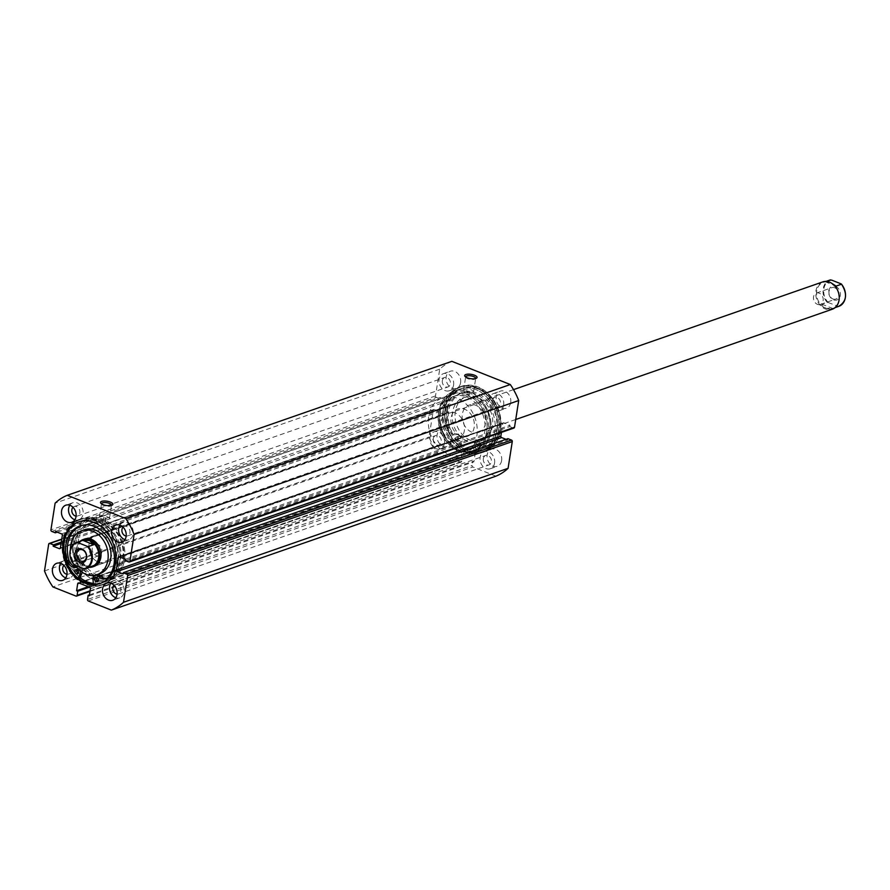 <?xml version="1.0" encoding="UTF-8"?>
<svg xmlns="http://www.w3.org/2000/svg" width="890" height="890" viewBox="0 0 890 890"><rect width="100%" height="100%" fill="white"/><g stroke="black" fill="none" stroke-linecap="round" stroke-linejoin="round"><path stroke-width="0.67" stroke-dasharray="4.45 3.34" d="M452.231 396.973A27.746 21.805 70.8 0 1 453.5 396.484A27.746 21.805 70.8 0 1 482.914 414.695A27.746 21.805 70.8 0 1 473.013 448.382A27.746 21.805 70.8 0 1 471.756 448.872A27.746 21.805 70.8 0 1 442.33 430.66A27.746 21.805 70.8 0 1 452.231 396.973M454.345 396.239A27.746 21.805 70.8 0 1 455.613 395.739A27.746 21.805 70.8 0 1 485.028 413.961A27.746 21.805 70.8 0 1 475.127 447.637A27.746 21.805 70.8 0 1 473.869 448.137A27.746 21.805 70.8 0 1 444.444 429.926A27.746 21.805 70.8 0 1 454.345 396.239M479.321 432.162A14.474 11.37 70.8 0 1 478.653 432.418A14.474 11.37 70.8 0 1 463.312 422.917A14.474 11.37 70.8 0 1 468.474 405.339A14.474 11.37 70.8 0 1 469.13 405.084A14.474 11.37 70.8 0 1 484.483 414.584A14.474 11.37 70.8 0 1 479.321 432.162M468.051 436.089A14.474 11.37 70.8 0 1 467.384 436.345A14.474 11.37 70.8 0 1 452.042 426.844A14.474 11.37 70.8 0 1 457.204 409.267A14.474 11.37 70.8 0 1 457.861 409.011A14.474 11.37 70.8 0 1 473.213 418.511A14.474 11.37 70.8 0 1 468.051 436.089M462.355 398.164A23.274 18.29 70.8 0 1 463.423 397.752A23.274 18.29 70.8 0 1 488.109 413.038A23.274 18.29 70.8 0 1 479.799 441.295A23.274 18.29 70.8 0 1 478.731 441.718A23.274 18.29 70.8 0 1 454.045 426.432A23.274 18.29 70.8 0 1 462.355 398.164M465.181 397.185A23.274 18.29 70.8 0 1 466.238 396.773A23.274 18.29 70.8 0 1 490.924 412.048A23.274 18.29 70.8 0 1 482.614 440.316A23.274 18.29 70.8 0 1 481.557 440.739A23.274 18.29 70.8 0 1 456.87 425.453A23.274 18.29 70.8 0 1 465.181 397.185M452.543 391.767A32.563 25.588 70.8 0 1 454.022 391.188A32.563 25.588 70.8 0 1 488.566 412.571A32.563 25.588 70.8 0 1 476.94 452.109A32.563 25.588 70.8 0 1 475.449 452.699A32.563 25.588 70.8 0 1 440.917 431.316A32.563 25.588 70.8 0 1 452.543 391.767M458.884 389.564A32.563 25.588 70.8 0 1 460.364 388.974A32.563 25.588 70.8 0 1 494.896 410.357A32.563 25.588 70.8 0 1 483.27 449.906A32.563 25.588 70.8 0 1 481.79 450.485A32.563 25.588 70.8 0 1 447.258 429.102A32.563 25.588 70.8 0 1 458.884 389.564M78.52 539.362A27.746 21.805 -109.2 0 0 86.43 567.141A27.746 21.805 -109.2 0 0 109.704 574.996A27.746 21.805 -109.2 0 0 122.62 558.23A27.746 21.805 -109.2 0 0 114.721 530.451A27.746 21.805 -109.2 0 0 91.448 522.597A27.746 21.805 -109.2 0 0 78.52 539.362M76.407 540.096A27.746 21.805 -109.2 0 0 84.316 567.876A27.746 21.805 -109.2 0 0 107.59 575.73A27.746 21.805 -109.2 0 0 120.506 558.965A27.746 21.805 -109.2 0 0 112.607 531.185A27.746 21.805 -109.2 0 0 89.334 523.331A27.746 21.805 -109.2 0 0 76.407 540.096M95.809 535.124L84.539 539.051A14.474 11.37 -109.2 0 0 77.797 547.795A14.474 11.37 -109.2 0 0 81.925 562.291A14.474 11.37 -109.2 0 0 94.062 566.385L105.332 562.458A14.474 11.37 -109.2 0 0 112.073 553.714A14.474 11.37 -109.2 0 0 107.957 539.218A14.474 11.37 -109.2 0 0 95.809 535.124A14.474 11.37 -109.2 0 0 89.067 543.868A14.474 11.37 -109.2 0 0 93.194 558.364A14.474 11.37 -109.2 0 0 105.332 562.458M84.461 529.75A23.274 18.29 -109.2 0 0 73.614 543.823A23.274 18.29 -109.2 0 0 80.256 567.13A23.274 18.29 -109.2 0 0 99.78 573.716M70.41 549.319A23.274 18.29 -109.2 0 0 75.305 565.328M72.579 538.45A32.563 25.588 -109.2 0 0 81.858 571.069A32.563 25.588 -109.2 0 0 109.17 580.28A32.563 25.588 -109.2 0 0 124.344 560.6A32.563 25.588 -109.2 0 0 115.066 527.993A32.563 25.588 -109.2 0 0 87.743 518.781A32.563 25.588 -109.2 0 0 72.579 538.45M93.372 583.451A32.563 25.588 -109.2 0 0 102.84 582.494A32.563 25.588 -109.2 0 0 118.003 562.814A32.563 25.588 -109.2 0 0 108.725 530.195A32.563 25.588 -109.2 0 0 81.413 520.984A32.563 25.588 -109.2 0 0 66.238 540.664A32.563 25.588 -109.2 0 0 79.933 577.521M439.693 412.003A31.361 24.642 -109.2 0 0 460.186 450.996A31.361 24.642 -109.2 0 0 489.789 431.884A31.361 24.642 -109.2 0 0 469.286 392.891A31.361 24.642 -109.2 0 0 439.693 412.003M488.12 431.75A30.149 23.696 70.8 0 1 473.958 450.663A30.149 23.696 70.8 0 1 448.905 442.397A30.149 23.696 70.8 0 1 439.949 412.626A30.149 23.696 70.8 0 1 454.111 393.714A30.149 23.696 70.8 0 1 468.407 394.248L467.005 394.748L468.407 394.248A30.149 23.696 70.8 0 1 488.12 431.75M123.51 559.476A31.361 24.642 70.8 0 1 93.917 578.578A31.361 24.642 70.8 0 1 73.414 539.585A31.361 24.642 70.8 0 1 103.006 520.483A31.361 24.642 70.8 0 1 123.51 559.476M75.083 539.729A30.149 23.696 -109.2 0 0 84.027 569.5A30.149 23.696 -109.2 0 0 109.081 577.755A30.149 23.696 -109.2 0 0 123.254 558.842A30.149 23.696 -109.2 0 0 103.54 521.351L104.953 520.861L103.54 521.351A30.149 23.696 -109.2 0 0 89.245 520.806A30.149 23.696 -109.2 0 0 75.083 539.729M101.504 503.851A5.062 1.758 8.9 0 0 101.772 504.385A5.062 1.758 8.9 0 0 103.563 505.498A5.062 1.758 8.9 0 0 111.061 505.843A5.062 1.758 8.9 0 0 111.473 505.409M465.67 377.004A5.062 1.758 8.9 0 0 465.937 377.538A5.062 1.758 8.9 0 0 467.717 378.651A5.062 1.758 8.9 0 0 475.227 378.984A5.062 1.758 8.9 0 0 475.638 378.561M467.528 391.389L469.419 391.333L467.528 391.389M469.419 391.333L468.897 394.704L468.407 394.248M104.063 518.002L105.966 517.936L104.063 518.002M105.966 517.936L105.432 521.306L104.953 520.861M465.626 392.056A5.062 1.758 8.9 0 0 470.732 392.924A5.062 1.758 8.9 0 0 473.591 391.811A5.062 1.758 8.9 0 0 471.544 389.998A5.062 1.758 8.9 0 0 466.438 389.119A5.062 1.758 8.9 0 0 463.579 390.243A5.062 1.758 8.9 0 0 465.626 392.056M101.46 518.903A5.062 1.758 8.9 0 0 106.566 519.782A5.062 1.758 8.9 0 0 109.425 518.659A5.062 1.758 8.9 0 0 107.379 516.845A5.062 1.758 8.9 0 0 102.272 515.978A5.062 1.758 8.9 0 0 99.413 517.09A5.062 1.758 8.9 0 0 101.46 518.903M438.681 411.603A32.63 25.643 70.8 0 1 454.011 391.133A32.63 25.643 70.8 0 1 481.112 400.066A32.63 25.643 70.8 0 1 490.802 432.284A32.63 25.643 70.8 0 1 475.471 452.754A32.63 25.643 70.8 0 1 448.36 443.81A32.63 25.643 70.8 0 1 438.681 411.603M445.022 409.389A32.63 25.643 70.8 0 1 460.341 388.919A32.63 25.643 70.8 0 1 487.453 397.863A32.63 25.643 70.8 0 1 497.132 430.07A32.63 25.643 70.8 0 1 481.813 450.54A32.63 25.643 70.8 0 1 454.701 441.607A32.63 25.643 70.8 0 1 445.022 409.389M443.62 408.833A34.376 27.012 70.8 0 1 459.774 387.272A34.376 27.012 70.8 0 1 488.332 396.684A34.376 27.012 70.8 0 1 498.534 430.627A34.376 27.012 70.8 0 1 482.391 452.198A34.376 27.012 70.8 0 1 453.822 442.775A34.376 27.012 70.8 0 1 443.62 408.833M445.456 408.199A34.376 27.012 70.8 0 1 461.599 386.627A34.376 27.012 70.8 0 1 490.168 396.05A34.376 27.012 70.8 0 1 500.369 429.992A34.376 27.012 70.8 0 1 484.216 451.553A34.376 27.012 70.8 0 1 455.658 442.141A34.376 27.012 70.8 0 1 445.456 408.199M446.847 408.755A32.63 25.643 70.8 0 1 462.177 388.285A32.63 25.643 70.8 0 1 489.289 397.218A32.63 25.643 70.8 0 1 498.967 429.436A32.63 25.643 70.8 0 1 483.637 449.906A32.63 25.643 70.8 0 1 456.537 440.962A32.63 25.643 70.8 0 1 446.847 408.755M447.837 408.41A32.63 25.643 70.8 0 1 463.167 387.94A32.63 25.643 70.8 0 1 490.268 396.884A32.63 25.643 70.8 0 1 499.957 429.091A32.63 25.643 70.8 0 1 484.627 449.561A32.63 25.643 70.8 0 1 457.516 440.617A32.63 25.643 70.8 0 1 447.837 408.41M124.522 559.877A32.63 25.643 70.8 0 1 109.192 580.336A32.63 25.643 70.8 0 1 82.08 571.402A32.63 25.643 70.8 0 1 72.401 539.184A32.63 25.643 70.8 0 1 87.732 518.714A32.63 25.643 70.8 0 1 114.832 527.659A32.63 25.643 70.8 0 1 124.522 559.877M79.911 577.566A32.63 25.643 70.8 0 1 66.06 541.398A32.63 25.643 70.8 0 1 81.391 520.928A32.63 25.643 70.8 0 1 108.502 529.873A32.63 25.643 70.8 0 1 118.181 562.08A32.63 25.643 70.8 0 1 102.851 582.549A32.63 25.643 70.8 0 1 93.372 583.517M78.086 578.2L77.297 579.88L79.254 578.956A34.376 27.012 70.8 0 1 64.67 540.842A34.376 27.012 70.8 0 1 80.812 519.282A34.376 27.012 70.8 0 1 109.381 528.693A34.376 27.012 70.8 0 1 119.572 562.636A34.376 27.012 70.8 0 1 103.429 584.196A34.376 27.012 70.8 0 1 81.357 580.502M117.747 563.27A34.376 27.012 70.8 0 1 101.593 584.841A34.376 27.012 70.8 0 1 73.036 575.418A34.376 27.012 70.8 0 1 62.834 541.476A34.376 27.012 70.8 0 1 78.987 519.916A34.376 27.012 70.8 0 1 107.545 529.327A34.376 27.012 70.8 0 1 117.747 563.27M79.065 521.74A32.63 25.643 70.8 0 1 79.555 521.562A32.63 25.643 70.8 0 1 106.666 530.507A32.63 25.643 70.8 0 1 116.345 562.714A32.63 25.643 70.8 0 1 101.026 583.184A32.63 25.643 70.8 0 1 100.526 583.351M60.698 563.326A9.045 7.109 70.8 0 1 63.78 560.834A9.045 7.109 70.8 0 1 71.289 563.314A9.045 7.109 70.8 0 1 73.981 572.248A9.045 7.109 70.8 0 1 69.731 577.922A9.045 7.109 70.8 0 1 65.76 577.877M110.794 583.206A9.045 7.109 70.8 0 1 113.864 580.714A9.045 7.109 70.8 0 1 121.385 583.195A9.045 7.109 70.8 0 1 124.066 592.128A9.045 7.109 70.8 0 1 119.816 597.802A9.045 7.109 70.8 0 1 115.856 597.757M69.798 505.231A9.045 7.109 70.8 0 1 72.88 502.728A9.045 7.109 70.8 0 1 80.389 505.209A9.045 7.109 70.8 0 1 83.07 514.142A9.045 7.109 70.8 0 1 78.821 519.816A9.045 7.109 70.8 0 1 74.86 519.771M119.894 525.111A9.045 7.109 70.8 0 1 122.965 522.619A9.045 7.109 70.8 0 1 130.485 525.089A9.045 7.109 70.8 0 1 133.166 534.022A9.045 7.109 70.8 0 1 128.917 539.696A9.045 7.109 70.8 0 1 124.956 539.652M451.53 440.728A9.045 7.109 70.8 0 1 447.281 446.402A9.045 7.109 70.8 0 1 439.76 443.921A9.045 7.109 70.8 0 1 437.079 434.999A9.045 7.109 70.8 0 1 441.329 429.314A9.045 7.109 70.8 0 1 448.838 431.795A9.045 7.109 70.8 0 1 451.53 440.728M444.477 443.187A9.045 7.109 70.8 0 1 440.227 448.86A9.045 7.109 70.8 0 1 432.718 446.38A9.045 7.109 70.8 0 1 430.026 437.446A9.045 7.109 70.8 0 1 434.276 431.772A9.045 7.109 70.8 0 1 441.796 434.253A9.045 7.109 70.8 0 1 444.477 443.187M501.615 460.608A9.045 7.109 70.8 0 1 497.365 466.282A9.045 7.109 70.8 0 1 489.856 463.801A9.045 7.109 70.8 0 1 487.164 454.879A9.045 7.109 70.8 0 1 491.414 449.205A9.045 7.109 70.8 0 1 498.934 451.675A9.045 7.109 70.8 0 1 501.615 460.608M494.573 463.067A9.045 7.109 70.8 0 1 490.323 468.741A9.045 7.109 70.8 0 1 482.814 466.26A9.045 7.109 70.8 0 1 480.122 457.327A9.045 7.109 70.8 0 1 484.371 451.653A9.045 7.109 70.8 0 1 491.892 454.134A9.045 7.109 70.8 0 1 494.573 463.067M460.62 382.622A9.045 7.109 70.8 0 1 456.37 388.307A9.045 7.109 70.8 0 1 448.86 385.826A9.045 7.109 70.8 0 1 446.168 376.893A9.045 7.109 70.8 0 1 450.418 371.219A9.045 7.109 70.8 0 1 457.938 373.7A9.045 7.109 70.8 0 1 460.62 382.622M453.577 385.081A9.045 7.109 70.8 0 1 449.328 390.755A9.045 7.109 70.8 0 1 441.818 388.274A9.045 7.109 70.8 0 1 439.126 379.351A9.045 7.109 70.8 0 1 443.376 373.666A9.045 7.109 70.8 0 1 450.896 376.147A9.045 7.109 70.8 0 1 453.577 385.081M510.715 402.514A9.045 7.109 70.8 0 1 506.466 408.187A9.045 7.109 70.8 0 1 498.956 405.707A9.045 7.109 70.8 0 1 496.264 396.773A9.045 7.109 70.8 0 1 500.514 391.099A9.045 7.109 70.8 0 1 508.034 393.58A9.045 7.109 70.8 0 1 510.715 402.514M503.673 404.961A9.045 7.109 70.8 0 1 499.424 410.635A9.045 7.109 70.8 0 1 491.903 408.154A9.045 7.109 70.8 0 1 489.222 399.232A9.045 7.109 70.8 0 1 493.472 393.558A9.045 7.109 70.8 0 1 500.992 396.028A9.045 7.109 70.8 0 1 503.673 404.961M492.448 400.511A5.006 3.938 -109.2 0 0 493.939 405.451A5.006 3.938 -109.2 0 0 498.1 406.819A5.006 3.938 -109.2 0 0 500.447 403.682A5.006 3.938 -109.2 0 0 498.956 398.742A5.006 3.938 -109.2 0 0 494.807 397.374A5.006 3.938 -109.2 0 0 492.448 400.511M123.098 527.18A5.006 3.938 70.8 0 1 124.3 526.435A5.006 3.938 70.8 0 1 128.46 527.803A5.006 3.938 70.8 0 1 129.94 532.743A5.006 3.938 70.8 0 1 127.593 535.88A5.006 3.938 70.8 0 1 126.18 536.036M442.352 380.631A5.006 3.938 -109.2 0 0 443.843 385.57A5.006 3.938 -109.2 0 0 448.004 386.939A5.006 3.938 -109.2 0 0 450.351 383.801A5.006 3.938 -109.2 0 0 448.872 378.862A5.006 3.938 -109.2 0 0 444.711 377.482A5.006 3.938 -109.2 0 0 442.352 380.631M73.002 507.3A5.006 3.938 70.8 0 1 74.204 506.543A5.006 3.938 70.8 0 1 78.365 507.923A5.006 3.938 70.8 0 1 79.844 512.863A5.006 3.938 70.8 0 1 77.497 516A5.006 3.938 70.8 0 1 76.095 516.155M483.348 458.606A5.006 3.938 -109.2 0 0 484.839 463.557A5.006 3.938 -109.2 0 0 488.999 464.925A5.006 3.938 -109.2 0 0 491.347 461.788A5.006 3.938 -109.2 0 0 489.867 456.837A5.006 3.938 -109.2 0 0 485.706 455.469A5.006 3.938 -109.2 0 0 483.348 458.606M113.998 585.286A5.006 3.938 70.8 0 1 115.199 584.53A5.006 3.938 70.8 0 1 119.36 585.898A5.006 3.938 70.8 0 1 120.84 590.849A5.006 3.938 70.8 0 1 118.492 593.986A5.006 3.938 70.8 0 1 117.091 594.142M433.263 438.726A5.006 3.938 -109.2 0 0 434.743 443.665A5.006 3.938 -109.2 0 0 438.904 445.045A5.006 3.938 -109.2 0 0 441.251 441.896A5.006 3.938 -109.2 0 0 439.771 436.957A5.006 3.938 -109.2 0 0 435.611 435.588A5.006 3.938 -109.2 0 0 433.263 438.726M63.902 565.406A5.006 3.938 70.8 0 1 65.104 564.649A5.006 3.938 70.8 0 1 69.264 566.018A5.006 3.938 70.8 0 1 70.755 570.957A5.006 3.938 70.8 0 1 68.397 574.106A5.006 3.938 70.8 0 1 66.995 574.261M513.942 428.034A1.202 0.946 70.8 0 1 513.374 428.012L128.783 561.979M119.36 556.817L503.951 422.85L510.026 425.253L509.814 426.599L513.374 428.012M503.951 422.85A1.202 0.946 -109.2 0 0 502.817 423.584L119.816 556.995M501.437 432.395L502.817 423.584M507.923 438.659L507.712 440.005L506.01 439.326M495.941 476.161L472.89 467.005A1.202 0.946 70.8 0 1 472.101 465.503L87.509 599.482M90.413 588.757L475.004 454.79L473.903 461.832L472.746 461.376L472.101 465.503M475.004 454.79A1.202 0.946 -109.2 0 0 474.214 453.299L89.623 587.267M78.832 582.983L463.423 449.016L474.214 453.299M463.423 449.016A1.202 0.946 -109.2 0 0 462.288 449.75L79.288 583.161M90.09 590.827L461.699 461.376L462.344 457.249L461.187 456.781L462.288 449.75M461.699 461.376A1.202 0.946 70.8 0 1 460.553 462.11L437.502 452.966A61.51 48.338 70.8 0 1 429.091 436.968L433.274 410.223A1.202 0.946 70.8 0 1 434.42 409.489L61.733 539.318M60.253 548.273L443.843 414.651L437.769 412.248L437.98 410.902L434.42 409.489M443.843 414.651A1.202 0.946 -109.2 0 0 444.978 413.917L60.387 547.884M62.345 535.38L446.936 401.401L444.978 413.917M446.936 401.401A1.202 0.946 -109.2 0 0 446.146 399.91L61.555 533.878M51.72 531.397L436.311 397.43L439.871 398.842L440.083 397.496L446.146 399.91M436.311 397.43A1.202 0.946 70.8 0 1 435.522 395.928L439.705 369.183A61.51 48.338 70.8 0 1 451.853 361.34M44.5 570.935L429.091 436.968M439.705 369.183L55.113 503.15M437.502 452.966L52.911 586.933M103.574 517.568L103.54 521.351M467.039 390.955L467.005 394.748A30.149 23.696 -109.2 0 0 452.71 394.203A30.149 23.696 -109.2 0 0 438.325 421.76A30.149 23.696 -109.2 0 0 458.25 450.607A30.149 23.696 -109.2 0 0 472.546 451.152A30.149 23.696 -109.2 0 0 486.93 423.596A30.149 23.696 -109.2 0 0 467.005 394.748M125.223 560.567L509.814 426.599M125.423 559.22L510.026 425.253M123.12 573.972L507.712 440.005M61.288 542.121L437.98 410.902M61.076 543.467L437.769 412.248M55.492 531.464L440.083 397.496M57.194 532.142L439.871 398.842M89.456 594.887L472.746 461.376M89.312 595.799L473.903 461.832M88.221 586.71L461.187 456.781M89.378 587.166L462.344 457.249M835.588 286.424A7.242 5.685 70.8 0 1 840.316 295.424A7.242 5.685 70.8 0 1 833.485 299.83A7.242 5.685 70.8 0 1 828.757 290.83A7.242 5.685 70.8 0 1 835.588 286.424M832.962 298.962A6.03 4.739 -109.2 0 0 835.821 299.062A6.03 4.739 -109.2 0 0 838.692 293.555A6.03 4.739 -109.2 0 0 834.709 287.781A6.03 4.739 -109.2 0 0 831.85 287.67A6.03 4.739 -109.2 0 0 828.968 293.188A6.03 4.739 -109.2 0 0 832.962 298.962M817.465 304.358A6.03 4.739 -109.2 0 0 820.324 304.469A6.03 4.739 -109.2 0 0 823.194 298.951A6.03 4.739 -109.2 0 0 819.212 293.177A6.03 4.739 -109.2 0 0 816.352 293.077A6.03 4.739 -109.2 0 0 813.482 298.584A6.03 4.739 -109.2 0 0 817.465 304.358M826.12 281.418L825.186 281.741L829.858 282.608A13.873 10.903 -109.2 0 0 823.283 282.353A13.873 10.903 -109.2 0 0 816.664 295.035A13.873 10.903 -109.2 0 0 825.831 308.307A13.873 10.903 -109.2 0 0 832.406 308.552A13.873 10.903 -109.2 0 0 839.025 295.88A13.873 10.903 -109.2 0 0 829.858 282.608L832.706 283.966M822.738 281.908A14.474 11.37 -109.2 0 0 815.83 295.135A14.474 11.37 -109.2 0 0 825.397 308.986A14.474 11.37 -109.2 0 0 832.261 309.242M460.531 436.089A14.474 11.37 70.8 0 1 450.963 422.238A14.474 11.37 70.8 0 1 457.861 409.011A14.474 11.37 70.8 0 1 464.725 409.267A14.474 11.37 70.8 0 1 474.292 423.117A14.474 11.37 70.8 0 1 467.384 436.345A14.474 11.37 70.8 0 1 460.531 436.089M97.922 544.435A6.03 4.739 -109.2 0 0 95.063 544.324A6.03 4.739 -109.2 0 0 92.193 549.831A6.03 4.739 -109.2 0 0 96.176 555.605A6.03 4.739 -109.2 0 0 99.035 555.716A6.03 4.739 -109.2 0 0 101.916 550.209A6.03 4.739 -109.2 0 0 97.922 544.435M82.981 540.23A13.873 10.903 -109.2 0 0 76.362 552.913A13.873 10.903 -109.2 0 0 85.529 566.185A13.873 10.903 -109.2 0 0 92.104 566.429M80.267 541.176A14.474 11.37 -109.2 0 0 76.551 554.815A14.474 11.37 -109.2 0 0 85.796 566.619A14.474 11.37 -109.2 0 0 89.389 567.375M448.393 454.045A30.149 23.696 -109.2 0 0 462.689 454.59A30.149 23.696 -109.2 0 0 477.073 427.033A30.149 23.696 -109.2 0 0 457.137 398.175A30.149 23.696 -109.2 0 0 442.842 397.641A30.149 23.696 -109.2 0 0 428.457 425.186A30.149 23.696 -109.2 0 0 448.393 454.045M450.663 439.515A14.474 11.37 -109.2 0 0 457.527 439.782A14.474 11.37 -109.2 0 0 464.435 426.555A14.474 11.37 -109.2 0 0 454.868 412.704A14.474 11.37 -109.2 0 0 448.004 412.448A14.474 11.37 -109.2 0 0 441.095 425.665A14.474 11.37 -109.2 0 0 450.663 439.515M73.915 564.572L79.266 562.702L85.529 566.185L90.213 567.041L84.85 568.91M79.266 562.702L90.213 567.041M831.649 280.105A13.383 10.524 -109.2 0 0 823.851 288.883A13.383 10.524 -109.2 0 0 828.145 302.455L821.681 304.091L825.831 308.307L832.628 308.43L837.98 306.572L837.434 306.138A13.383 10.524 -109.2 0 0 845.233 297.371A13.383 10.524 -109.2 0 0 840.928 283.799M828.145 302.455L837.434 306.138M821.681 304.091L832.628 308.43M825.186 281.741L836.122 286.091M96.854 577.521A2.292 1.802 70.8 0 1 100.236 579.746A2.292 1.802 70.8 0 1 98.134 581.17M76.974 569.622A2.292 1.802 70.8 0 1 80.356 571.858A2.292 1.802 70.8 0 1 78.242 573.271M77.297 579.88A34.732 27.301 70.8 0 1 62.545 541.365A34.732 27.301 70.8 0 1 78.865 519.571A34.732 27.301 70.8 0 1 107.723 529.094A34.732 27.301 70.8 0 1 118.036 563.392A34.732 27.301 70.8 0 1 101.716 585.175A34.732 27.301 70.8 0 1 93.661 586.377L95.486 585.731L94.807 578.889A4.461 3.504 70.8 0 1 94.841 577.61A4.461 3.504 70.8 0 1 96.943 574.806M106.744 578.3A8.922 7.009 -109.2 0 0 107.679 578.066A8.922 7.009 -109.2 0 0 110.193 576.319A30.149 23.696 -109.2 0 0 115.889 563.303A30.149 23.696 -109.2 0 0 106.945 533.533A30.149 23.696 -109.2 0 0 81.891 525.278A30.149 23.696 -109.2 0 0 80.979 525.612M79.121 579.234A34.732 27.301 70.8 0 1 64.38 540.731A34.732 27.301 70.8 0 1 80.69 518.937A34.732 27.301 70.8 0 1 109.559 528.449A34.732 27.301 70.8 0 1 119.861 562.747A34.732 27.301 70.8 0 1 103.552 584.541A34.732 27.301 70.8 0 1 95.486 585.731M76.384 566.83A8.922 7.009 -109.2 0 0 77.586 566.785A4.461 3.504 70.8 0 1 82.125 572.27M76.907 567.497A4.461 3.504 70.8 0 1 80.022 570.679M93.661 586.377L93.45 584.307M455.613 438.358A2.292 1.802 -109.2 0 0 459.273 439.816A2.292 1.802 -109.2 0 0 455.613 438.358M457.449 437.724A2.292 1.802 -109.2 0 0 461.109 439.182A2.292 1.802 -109.2 0 0 457.449 437.724M475.494 446.291A2.292 1.802 -109.2 0 0 479.154 447.759A2.292 1.802 -109.2 0 0 475.494 446.291M477.329 445.656A2.292 1.802 -109.2 0 0 480.989 447.114A2.292 1.802 -109.2 0 0 477.329 445.656M459.863 446.558L462.489 441.028A4.461 3.504 -109.2 0 0 462.845 439.871A4.461 3.504 -109.2 0 0 458.339 434.109A8.922 7.009 70.8 0 1 449.684 427.245A30.149 23.696 70.8 0 1 448.527 411.492A30.149 23.696 70.8 0 1 462.678 392.635A30.149 23.696 70.8 0 1 487.742 400.912A30.149 23.696 70.8 0 1 496.665 430.704A30.149 23.696 70.8 0 1 490.946 443.709A8.922 7.009 70.8 0 1 488.443 445.445A8.922 7.009 70.8 0 1 481.279 443.264A4.461 3.504 -109.2 0 0 477.685 442.174A4.461 3.504 -109.2 0 0 475.56 446.246L476.228 453.088A34.732 27.301 -109.2 0 0 484.338 451.897A34.732 27.301 -109.2 0 0 500.647 430.17A34.732 27.301 -109.2 0 0 490.368 395.828A34.732 27.301 -109.2 0 0 461.487 386.293A34.732 27.301 -109.2 0 0 445.178 408.021A34.732 27.301 -109.2 0 0 459.863 446.558L458.039 447.192L460.664 441.674A4.461 3.504 -109.2 0 0 461.009 440.517A4.461 3.504 -109.2 0 0 456.514 434.743A8.922 7.009 70.8 0 1 447.859 427.879A30.149 23.696 70.8 0 1 446.691 412.126A30.149 23.696 70.8 0 1 460.842 393.269A30.149 23.696 70.8 0 1 485.907 401.546A30.149 23.696 70.8 0 1 494.829 431.339A30.149 23.696 70.8 0 1 489.111 444.355A8.922 7.009 70.8 0 1 486.619 446.079A8.922 7.009 70.8 0 1 479.443 443.899A4.461 3.504 -109.2 0 0 475.861 442.808A4.461 3.504 -109.2 0 0 473.725 446.88L474.392 453.722A34.732 27.301 -109.2 0 0 482.502 452.532A34.732 27.301 -109.2 0 0 498.812 430.805A34.732 27.301 -109.2 0 0 488.532 396.473A34.732 27.301 -109.2 0 0 459.652 386.928A34.732 27.301 -109.2 0 0 443.342 408.666A34.732 27.301 -109.2 0 0 458.039 447.192M476.228 453.088L474.392 453.722M88.299 600.973L472.89 467.005M48.683 544.191L433.274 410.223M435.522 395.928L50.93 529.895M460.553 462.11L75.962 596.077M827.033 302.222A13.873 10.903 70.8 0 1 829.691 280.127M838.825 306.327A13.873 10.903 70.8 0 1 837.98 306.572M92.983 579.535L94.807 578.889M108.358 576.965L110.193 576.319M76.618 567.13L77.586 566.785M462.489 441.028L460.664 441.674M449.684 427.245L447.859 427.879M475.56 446.246L473.725 446.88M481.279 443.264L479.443 443.899M490.946 443.709L489.111 444.355M458.339 434.109L456.514 434.743M453.5 396.484L455.613 395.739M515.733 419.502L478.653 432.418M463.423 397.752L466.238 396.773M454.022 391.188L460.364 388.974M475.449 452.699L481.79 450.485M478.731 441.718L481.557 440.739M513.508 389.631L469.13 405.084M471.756 448.872L473.869 448.137M109.704 574.996L107.59 575.73M109.17 580.28L102.84 582.494M87.743 518.781L81.413 520.984M91.448 522.597L89.334 523.331M111.061 505.843L112.318 505.053M475.227 378.984L476.484 378.194M473.591 391.811L475.683 378.395M109.425 518.659L111.517 505.253M460.341 388.919L454.011 391.133M461.599 386.627L459.774 387.272M463.167 387.94L462.177 388.285M102.851 582.549L109.192 580.336M101.593 584.841L103.429 584.196M100.036 583.529L101.026 583.184M69.731 577.922L62.678 580.369M119.816 597.802L112.774 600.249M78.821 519.816L71.778 522.274M128.917 539.696L121.874 542.155M440.227 448.86L447.281 446.402M490.323 468.741L497.365 466.282M449.328 390.755L456.37 388.307M499.424 410.635L506.466 408.187M127.593 535.88L498.1 406.819M77.497 516L448.004 386.939M118.492 593.986L488.999 464.925M68.397 574.106L438.904 445.045M473.958 450.663L109.081 577.755M454.111 393.714L89.245 520.806M65.104 564.649L435.611 435.588M115.199 584.53L485.706 455.469M74.204 506.543L444.711 377.482M124.3 526.435L494.807 397.374M493.472 393.558L500.514 391.099M443.376 373.666L450.418 371.219M484.371 451.653L491.414 449.205M434.276 431.772L441.329 429.314M122.965 522.619L115.923 525.067M72.88 502.728L65.827 505.186M113.864 580.714L106.822 583.173M63.78 560.834L56.738 563.292M462.856 448.994L78.264 582.961M90.001 591.416L461.131 462.132M503.384 422.828L118.793 556.795M444.41 414.673L59.819 548.641M61.766 539.084L433.842 409.467M78.576 521.907L79.555 521.562M78.987 519.916L80.812 519.282M81.391 520.928L87.732 518.714M484.627 449.561L483.637 449.906M484.216 451.553L482.391 452.198M481.813 450.54L475.471 452.754M99.413 517.09L101.516 503.684M463.579 390.243L465.681 376.837M465.937 377.538L464.981 376.392M101.772 504.385L100.815 503.251M820.324 304.469L835.821 299.062M95.063 544.324L79.577 549.72M472.546 451.152L462.689 454.59M457.527 439.782L94.062 566.385M448.004 412.448L84.539 539.051M452.71 394.203L442.842 397.641M99.035 555.716L83.538 561.112M823.283 282.353L825.998 281.407M832.406 308.552L835.131 307.606M816.352 293.077L831.85 287.67M97.333 581.826L99.168 581.192M77.441 573.939L79.277 573.294M80.055 525.912L81.891 525.278M78.865 519.571L80.69 518.937M101.716 585.175L103.552 584.541M105.854 578.7L107.679 578.066M75.939 569.611L77.775 568.966M95.82 577.499L97.655 576.865M460.03 440.617L458.205 441.251M479.91 448.549L478.075 449.194M462.678 392.635L460.842 393.269M461.487 386.293L459.652 386.928M484.338 451.897L482.502 452.532M477.685 442.174L475.861 442.808M488.443 445.445L486.619 446.079M478.408 444.221L476.573 444.867M458.528 436.289L456.692 436.923"/><path stroke-width="1.33" d="M89.389 567.375A14.474 11.37 -109.2 0 0 92.66 566.874L94.062 566.385A14.474 11.37 -109.2 0 0 100.804 557.641A14.474 11.37 -109.2 0 0 96.687 543.145A14.474 11.37 -109.2 0 0 84.539 539.051L83.137 539.54A14.474 11.37 -109.2 0 0 80.267 541.176M75.305 565.328A23.274 18.29 -109.2 0 0 96.966 574.706L99.78 573.716A23.274 18.29 -109.2 0 0 110.627 559.654A23.274 18.29 -109.2 0 0 103.985 536.347A23.274 18.29 -109.2 0 0 84.461 529.75L81.646 530.74A23.274 18.29 -109.2 0 0 70.8 544.802A23.274 18.29 -109.2 0 0 70.41 549.319M96.966 574.706A23.274 18.29 -109.2 0 0 107.801 560.633A23.274 18.29 -109.2 0 0 101.171 537.326A23.274 18.29 -109.2 0 0 81.646 530.74M79.933 577.521A32.563 25.588 -109.2 0 0 93.372 583.451M110.349 502.071A6.274 2.18 -171.1 0 1 112.318 505.053A6.274 2.18 -171.1 0 1 103.029 504.63A6.274 2.18 -171.1 0 1 100.815 503.251A6.274 2.18 -171.1 0 1 103.029 501.07A6.274 2.18 -171.1 0 1 110.349 502.071M111.473 505.409A5.062 1.758 8.9 0 0 111.517 505.253A5.062 1.758 8.9 0 0 109.47 503.44A5.062 1.758 8.9 0 0 104.375 502.561A5.062 1.758 8.9 0 0 101.516 503.684A5.062 1.758 8.9 0 0 101.504 503.851M474.515 375.224A6.274 2.18 -171.1 0 1 476.484 378.194A6.274 2.18 -171.1 0 1 467.194 377.772A6.274 2.18 -171.1 0 1 464.981 376.392A6.274 2.18 -171.1 0 1 467.183 374.223A6.274 2.18 -171.1 0 1 474.515 375.224M475.638 378.561A5.062 1.758 8.9 0 0 475.683 378.395A5.062 1.758 8.9 0 0 473.636 376.581A5.062 1.758 8.9 0 0 468.529 375.714A5.062 1.758 8.9 0 0 465.681 376.837A5.062 1.758 8.9 0 0 465.67 377.004M93.372 583.517A32.63 25.643 70.8 0 1 79.911 577.566M81.357 580.502A34.376 27.012 70.8 0 1 79.254 578.956L81.735 573.705A4.461 3.504 70.8 0 0 82.125 572.27M100.526 583.351A32.63 25.643 70.8 0 1 73.703 574.006A32.63 25.643 70.8 0 1 64.236 542.032A32.63 25.643 70.8 0 1 79.065 521.74M115.366 563.058A32.63 25.643 70.8 0 1 100.036 583.529A32.63 25.643 70.8 0 1 72.924 574.595A32.63 25.643 70.8 0 1 63.246 542.377A32.63 25.643 70.8 0 1 78.576 521.907A32.63 25.643 70.8 0 1 105.676 530.852A32.63 25.643 70.8 0 1 115.366 563.058M66.928 574.695A9.045 7.109 70.8 0 1 62.678 580.369A9.045 7.109 70.8 0 1 55.169 577.888A9.045 7.109 70.8 0 1 52.488 568.966A9.045 7.109 70.8 0 1 56.738 563.292A9.045 7.109 70.8 0 1 64.247 565.762A9.045 7.109 70.8 0 1 66.928 574.695M65.76 577.877A9.045 7.109 70.8 0 1 59.53 566.507A9.045 7.109 70.8 0 1 60.698 563.326M117.024 594.576A9.045 7.109 70.8 0 1 112.774 600.249A9.045 7.109 70.8 0 1 105.265 597.78A9.045 7.109 70.8 0 1 102.573 588.846A9.045 7.109 70.8 0 1 106.822 583.173A9.045 7.109 70.8 0 1 114.343 585.642A9.045 7.109 70.8 0 1 117.024 594.576M115.856 597.757A9.045 7.109 70.8 0 1 109.626 586.388A9.045 7.109 70.8 0 1 110.794 583.206M76.028 516.601A9.045 7.109 70.8 0 1 71.778 522.274A9.045 7.109 70.8 0 1 64.269 519.793A9.045 7.109 70.8 0 1 61.577 510.86A9.045 7.109 70.8 0 1 65.827 505.186A9.045 7.109 70.8 0 1 73.347 507.667A9.045 7.109 70.8 0 1 76.028 516.601M74.86 519.771A9.045 7.109 70.8 0 1 68.63 508.413A9.045 7.109 70.8 0 1 69.798 505.231M126.124 536.481A9.045 7.109 70.8 0 1 121.874 542.155A9.045 7.109 70.8 0 1 114.365 539.674A9.045 7.109 70.8 0 1 111.673 530.74A9.045 7.109 70.8 0 1 115.923 525.067A9.045 7.109 70.8 0 1 123.443 527.548A9.045 7.109 70.8 0 1 126.124 536.481M124.956 539.652A9.045 7.109 70.8 0 1 118.715 528.293A9.045 7.109 70.8 0 1 119.894 525.111M126.18 536.036A5.006 3.938 70.8 0 1 121.941 529.572A5.006 3.938 70.8 0 1 123.098 527.18M76.095 516.155A5.006 3.938 70.8 0 1 71.856 509.692A5.006 3.938 70.8 0 1 73.002 507.3M117.091 594.142A5.006 3.938 70.8 0 1 112.852 587.667A5.006 3.938 70.8 0 1 113.998 585.286M66.995 574.261A5.006 3.938 70.8 0 1 62.756 567.787A5.006 3.938 70.8 0 1 63.902 565.406M61.733 539.318L49.829 543.456L53.389 544.869L53.178 546.215L59.252 548.629A1.202 0.946 70.8 0 0 60.387 547.884L62.345 535.38A1.202 0.946 70.8 0 0 61.555 533.878L55.492 531.464L55.28 532.81L51.72 531.397A1.202 0.946 -109.2 0 1 50.93 529.895L55.113 503.15A61.51 48.338 70.8 0 1 67.262 495.307L451.853 361.34L510.293 384.536A61.51 48.338 70.8 0 1 518.703 400.533L514.509 427.278A1.202 0.946 70.8 0 1 513.942 428.034L129.35 562.002A1.202 0.946 -109.2 0 0 129.918 561.245L514.509 427.278M126.892 574.05L511.483 440.083A1.202 0.946 70.8 0 1 512.273 441.574L127.682 575.552A1.202 0.946 -109.2 0 0 126.892 574.05L123.332 572.637L123.12 573.972L117.046 571.569A1.202 0.946 70.8 0 1 116.256 570.067L500.859 436.1L501.437 432.395M500.859 436.1A1.202 0.946 -109.2 0 0 501.637 437.591L117.046 571.569M506.01 439.326L501.637 437.591M511.483 440.083L507.923 438.659L123.332 572.637M512.273 441.574L508.09 468.318A61.51 48.338 70.8 0 1 495.941 476.161L111.35 610.128L88.299 600.973A1.202 0.946 -109.2 0 1 87.509 599.482L88.154 595.343L89.456 594.887M67.262 495.307L125.701 518.503A61.51 48.338 70.8 0 1 134.112 534.501L129.918 561.245M49.829 543.456A1.202 0.946 -109.2 0 0 48.683 544.191L44.5 570.935A61.51 48.338 70.8 0 0 52.911 586.933L75.962 596.077A1.202 0.946 -109.2 0 0 77.107 595.343L77.753 591.216L76.596 590.76L77.697 583.718A1.202 0.946 70.8 0 1 78.832 582.983L89.623 587.267A1.202 0.946 70.8 0 1 90.413 588.757L89.312 595.799L88.154 595.343M127.682 575.552L123.499 602.285A61.51 48.338 70.8 0 1 111.35 610.128M116.256 570.067L118.225 557.552A1.202 0.946 70.8 0 1 119.36 556.817L125.423 559.22L125.223 560.567L128.783 561.979A1.202 0.946 -109.2 0 0 129.35 562.002M134.112 534.501L518.703 400.533M510.293 384.536L125.701 518.503M508.09 468.318L123.499 602.285M53.389 544.869L61.288 542.121M53.178 546.215L61.076 543.467M55.28 532.81L57.194 532.142M76.596 590.76L88.221 586.71M77.753 591.216L89.378 587.166M515.733 419.502L832.261 309.242A14.474 11.37 -109.2 0 0 839.159 296.025A14.474 11.37 -109.2 0 0 829.591 282.175A14.474 11.37 -109.2 0 0 822.738 281.908L513.508 389.631M79.8 562.369A7.242 5.685 70.8 0 1 75.072 553.369A7.242 5.685 70.8 0 1 81.902 548.963A7.242 5.685 70.8 0 1 86.63 557.963A7.242 5.685 70.8 0 1 79.8 562.369M82.436 549.831A6.03 4.739 -109.2 0 0 79.577 549.72A6.03 4.739 -109.2 0 0 76.696 555.238A6.03 4.739 -109.2 0 0 80.678 561A6.03 4.739 -109.2 0 0 83.538 561.112A6.03 4.739 -109.2 0 0 86.419 555.605A6.03 4.739 -109.2 0 0 82.436 549.831M84.839 568.921L92.104 566.429A13.873 10.903 -109.2 0 0 98.723 553.758A13.873 10.903 -109.2 0 0 89.556 540.486A13.873 10.903 -109.2 0 0 82.981 540.23L76.573 542.466A13.873 10.903 70.8 0 1 77.408 542.221L82.77 540.352L89.556 540.486L93.706 544.702L88.355 546.56A13.873 10.903 70.8 0 1 85.696 568.666A13.873 10.903 70.8 0 1 84.85 568.91L83.738 568.677A13.383 10.524 -109.2 0 0 91.548 559.91A13.383 10.524 -109.2 0 0 87.242 546.338L88.355 546.56M92.66 566.874A14.474 11.37 -109.2 0 0 99.558 553.658A14.474 11.37 -109.2 0 0 89.99 539.807A14.474 11.37 -109.2 0 0 83.137 539.54M77.408 542.221L77.964 542.644A13.383 10.524 -109.2 0 0 70.154 551.422A13.383 10.524 -109.2 0 0 74.46 564.994L83.738 568.677M73.915 564.572L74.46 564.994L73.915 564.572A13.873 10.903 70.8 0 1 76.573 542.466C68.641 547.506 67.751 554.915 73.892 564.683M77.964 542.644L87.242 546.338M82.77 540.352L93.706 544.702M825.998 281.407L829.691 280.127A13.873 10.903 70.8 0 1 830.537 279.883L826.12 281.418M832.706 283.966L836.122 286.091L841.473 284.221A13.873 10.903 70.8 0 1 838.825 306.327L835.131 307.606M840.928 283.799L831.649 280.105L829.691 280.127M98.134 581.17A2.292 1.802 70.8 0 1 96.854 577.521M98.412 580.391A2.292 1.802 70.8 0 1 94.752 578.934A2.292 1.802 70.8 0 1 98.412 580.391M78.242 573.271A2.292 1.802 70.8 0 1 76.974 569.622M78.52 572.493A2.292 1.802 70.8 0 1 74.86 571.046A2.292 1.802 70.8 0 1 78.52 572.493M93.45 584.307L92.983 579.535A4.461 3.504 70.8 0 1 93.016 578.244A4.461 3.504 70.8 0 1 95.108 575.452A4.461 3.504 70.8 0 1 98.69 576.531A8.922 7.009 -109.2 0 0 105.854 578.7A8.922 7.009 -109.2 0 0 108.358 576.965A30.149 23.696 -109.2 0 0 114.053 563.937A30.149 23.696 -109.2 0 0 105.109 534.167A30.149 23.696 -109.2 0 0 80.055 525.912A30.149 23.696 -109.2 0 0 65.893 544.825A30.149 23.696 -109.2 0 0 67.084 560.578A8.922 7.009 -109.2 0 0 75.75 567.431A4.461 3.504 70.8 0 1 76.907 567.497M80.979 525.612A30.149 23.696 -109.2 0 0 67.729 544.191A30.149 23.696 -109.2 0 0 68.919 559.943A8.922 7.009 -109.2 0 0 76.384 566.83M80.022 570.679A4.461 3.504 70.8 0 1 79.911 574.339L78.086 578.2M95.108 575.452L96.943 574.806A4.461 3.504 70.8 0 1 100.526 575.897A8.922 7.009 -109.2 0 0 106.744 578.3M119.816 556.995L118.225 557.552M59.252 548.629L60.253 548.273M79.288 583.161L77.697 583.718M77.107 595.343L90.09 590.827M79.911 574.339L81.735 573.705M75.75 567.431L76.618 567.13M67.084 560.578L68.919 559.943M98.69 576.531L100.526 575.897M76.54 596.1L90.001 591.416M49.25 543.434L61.766 539.084M841.495 284.11C847.636 293.878 846.746 301.287 838.825 306.327"/></g></svg>
